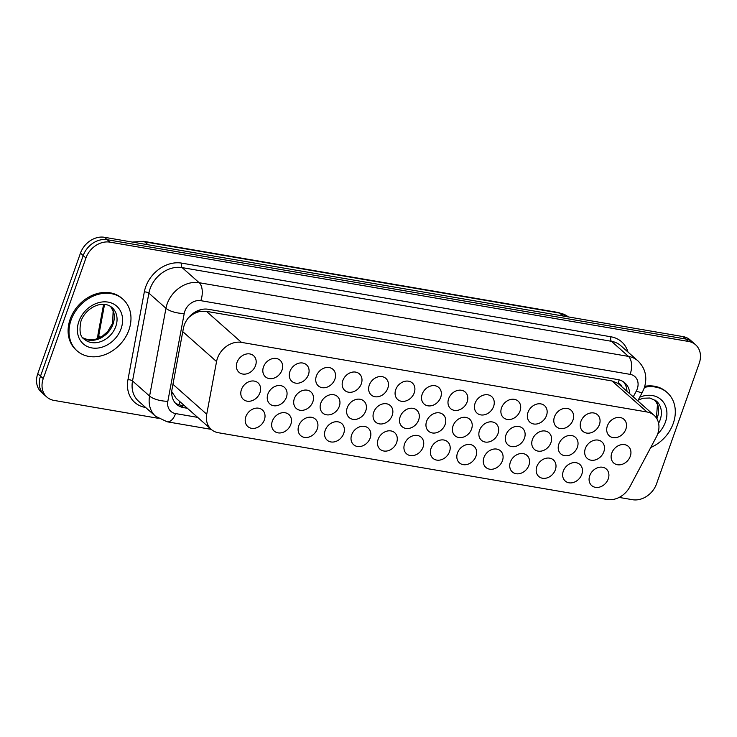 <?xml version="1.0" encoding="UTF-8"?>
<svg xmlns="http://www.w3.org/2000/svg" width="737" height="737" viewBox="0 0 737 737"><rect width="100%" height="100%" fill="white"/><g stroke="black" fill="none" stroke-linecap="round" stroke-linejoin="round"><path stroke-width="1.11" d="M449.542 451.634A11.055 8.927 -48.5 0 1 432.951 458.322A11.055 8.927 -48.5 0 1 431.025 448.455A11.055 8.927 -48.5 0 1 447.608 441.776A11.055 8.927 -48.5 0 1 449.542 451.634M502.441 460.717A11.055 8.927 -48.5 0 1 485.858 467.405A11.055 8.927 -48.5 0 1 483.933 457.539A11.055 8.927 -48.5 0 1 500.515 450.86A11.055 8.927 -48.5 0 1 502.441 460.717M528.899 465.259A11.055 8.927 -48.5 0 1 512.316 471.947A11.055 8.927 -48.5 0 1 510.382 462.081A11.055 8.927 -48.5 0 1 526.964 455.402A11.055 8.927 -48.5 0 1 528.899 465.259M555.348 469.801A11.055 8.927 -48.5 0 1 538.765 476.48A11.055 8.927 -48.5 0 1 536.831 466.622A11.055 8.927 -48.5 0 1 553.413 459.934A11.055 8.927 -48.5 0 1 555.348 469.801M581.797 474.342A11.055 8.927 -48.5 0 1 565.215 481.021A11.055 8.927 -48.5 0 1 563.289 471.164A11.055 8.927 -48.5 0 1 579.872 464.476A11.055 8.927 -48.5 0 1 581.797 474.342M475.991 456.175A11.055 8.927 -48.5 0 1 459.409 462.864A11.055 8.927 -48.5 0 1 457.474 452.997A11.055 8.927 -48.5 0 1 474.057 446.318A11.055 8.927 -48.5 0 1 475.991 456.175M423.084 447.101A11.055 8.927 -48.5 0 1 406.502 453.78A11.055 8.927 -48.5 0 1 404.576 443.923A11.055 8.927 -48.5 0 1 421.159 437.234A11.055 8.927 -48.5 0 1 423.084 447.101M396.635 442.559A11.055 8.927 -48.5 0 1 380.052 449.238A11.055 8.927 -48.5 0 1 378.118 439.381A11.055 8.927 -48.5 0 1 394.7 432.693A11.055 8.927 -48.5 0 1 396.635 442.559M370.186 438.018A11.055 8.927 -48.5 0 1 353.594 444.697A11.055 8.927 -48.5 0 1 351.669 434.839A11.055 8.927 -48.5 0 1 368.251 428.151A11.055 8.927 -48.5 0 1 370.186 438.018M343.728 433.476A11.055 8.927 -48.5 0 1 327.145 440.164A11.055 8.927 -48.5 0 1 325.21 430.297A11.055 8.927 -48.5 0 1 341.802 423.618A11.055 8.927 -48.5 0 1 343.728 433.476M317.279 428.934A11.055 8.927 -48.5 0 1 300.696 435.622A11.055 8.927 -48.5 0 1 298.761 425.756A11.055 8.927 -48.5 0 1 315.344 419.077A11.055 8.927 -48.5 0 1 317.279 428.934M290.82 424.392A11.055 8.927 -48.5 0 1 274.238 431.081A11.055 8.927 -48.5 0 1 272.312 421.214A11.055 8.927 -48.5 0 1 288.895 414.535A11.055 8.927 -48.5 0 1 290.82 424.392M264.371 419.85A11.055 8.927 -48.5 0 1 247.789 426.539A11.055 8.927 -48.5 0 1 245.854 416.672A11.055 8.927 -48.5 0 1 262.446 409.993A11.055 8.927 -48.5 0 1 264.371 419.85M608.255 478.884A11.055 8.927 -48.5 0 1 591.673 485.563A11.055 8.927 -48.5 0 1 589.738 475.706A11.055 8.927 -48.5 0 1 606.321 469.018A11.055 8.927 -48.5 0 1 608.255 478.884M445.12 424.503A11.055 8.927 -48.5 0 1 428.538 431.182A11.055 8.927 -48.5 0 1 426.603 421.324A11.055 8.927 -48.5 0 1 443.186 414.636A11.055 8.927 -48.5 0 1 445.12 424.503M524.477 438.119A11.055 8.927 -48.5 0 1 507.894 444.807A11.055 8.927 -48.5 0 1 505.96 434.941A11.055 8.927 -48.5 0 1 522.542 428.261A11.055 8.927 -48.5 0 1 524.477 438.119M550.926 442.661A11.055 8.927 -48.5 0 1 534.343 449.349A11.055 8.927 -48.5 0 1 532.418 439.482A11.055 8.927 -48.5 0 1 549.001 432.803A11.055 8.927 -48.5 0 1 550.926 442.661M577.384 447.202A11.055 8.927 -48.5 0 1 560.793 453.881A11.055 8.927 -48.5 0 1 558.867 444.024A11.055 8.927 -48.5 0 1 575.45 437.336A11.055 8.927 -48.5 0 1 577.384 447.202M498.028 433.577A11.055 8.927 -48.5 0 1 481.436 440.265A11.055 8.927 -48.5 0 1 479.511 430.399A11.055 8.927 -48.5 0 1 496.093 423.72A11.055 8.927 -48.5 0 1 498.028 433.577M471.569 429.045A11.055 8.927 -48.5 0 1 454.987 435.724A11.055 8.927 -48.5 0 1 453.052 425.866A11.055 8.927 -48.5 0 1 469.644 419.178A11.055 8.927 -48.5 0 1 471.569 429.045M603.833 451.744A11.055 8.927 -48.5 0 1 587.251 458.423A11.055 8.927 -48.5 0 1 585.316 448.566A11.055 8.927 -48.5 0 1 601.899 441.878A11.055 8.927 -48.5 0 1 603.833 451.744M418.662 419.961A11.055 8.927 -48.5 0 1 402.08 426.64A11.055 8.927 -48.5 0 1 400.154 416.783A11.055 8.927 -48.5 0 1 416.737 410.094A11.055 8.927 -48.5 0 1 418.662 419.961M392.213 415.419A11.055 8.927 -48.5 0 1 375.63 422.098A11.055 8.927 -48.5 0 1 373.696 412.241A11.055 8.927 -48.5 0 1 390.288 405.553A11.055 8.927 -48.5 0 1 392.213 415.419M365.764 410.877A11.055 8.927 -48.5 0 1 349.181 417.566A11.055 8.927 -48.5 0 1 347.247 407.699A11.055 8.927 -48.5 0 1 363.829 401.02A11.055 8.927 -48.5 0 1 365.764 410.877M339.306 406.336A11.055 8.927 -48.5 0 1 322.723 413.024A11.055 8.927 -48.5 0 1 320.798 403.157A11.055 8.927 -48.5 0 1 337.38 396.478A11.055 8.927 -48.5 0 1 339.306 406.336M312.857 401.794A11.055 8.927 -48.5 0 1 296.274 408.482A11.055 8.927 -48.5 0 1 294.339 398.616A11.055 8.927 -48.5 0 1 310.922 391.937A11.055 8.927 -48.5 0 1 312.857 401.794M286.407 397.261A11.055 8.927 -48.5 0 1 269.825 403.94A11.055 8.927 -48.5 0 1 267.89 394.083A11.055 8.927 -48.5 0 1 284.473 387.395A11.055 8.927 -48.5 0 1 286.407 397.261M259.949 392.72A11.055 8.927 -48.5 0 1 243.367 399.399A11.055 8.927 -48.5 0 1 241.441 389.541A11.055 8.927 -48.5 0 1 258.024 382.853A11.055 8.927 -48.5 0 1 259.949 392.72M630.282 456.286A11.055 8.927 -48.5 0 1 613.7 462.965A11.055 8.927 -48.5 0 1 611.774 453.108A11.055 8.927 -48.5 0 1 628.357 446.419A11.055 8.927 -48.5 0 1 630.282 456.286M440.698 397.363A11.055 8.927 -48.5 0 1 424.116 404.042A11.055 8.927 -48.5 0 1 422.181 394.184A11.055 8.927 -48.5 0 1 438.764 387.496A11.055 8.927 -48.5 0 1 440.698 397.363M467.147 401.905A11.055 8.927 -48.5 0 1 450.565 408.584A11.055 8.927 -48.5 0 1 448.64 398.726A11.055 8.927 -48.5 0 1 465.222 392.038A11.055 8.927 -48.5 0 1 467.147 401.905M520.055 410.979A11.055 8.927 -48.5 0 1 503.472 417.667A11.055 8.927 -48.5 0 1 501.538 407.801A11.055 8.927 -48.5 0 1 518.129 401.121A11.055 8.927 -48.5 0 1 520.055 410.979M546.504 415.521A11.055 8.927 -48.5 0 1 529.921 422.209A11.055 8.927 -48.5 0 1 527.996 412.342A11.055 8.927 -48.5 0 1 544.579 405.663A11.055 8.927 -48.5 0 1 546.504 415.521M572.962 420.062A11.055 8.927 -48.5 0 1 556.38 426.751A11.055 8.927 -48.5 0 1 554.445 416.884A11.055 8.927 -48.5 0 1 571.028 410.205A11.055 8.927 -48.5 0 1 572.962 420.062M599.411 424.604A11.055 8.927 -48.5 0 1 582.829 431.292A11.055 8.927 -48.5 0 1 580.894 421.426A11.055 8.927 -48.5 0 1 597.486 414.747A11.055 8.927 -48.5 0 1 599.411 424.604M493.606 406.446A11.055 8.927 -48.5 0 1 477.023 413.125A11.055 8.927 -48.5 0 1 475.089 403.268A11.055 8.927 -48.5 0 1 491.671 396.58A11.055 8.927 -48.5 0 1 493.606 406.446M414.249 392.821A11.055 8.927 -48.5 0 1 397.667 399.509A11.055 8.927 -48.5 0 1 395.732 389.643A11.055 8.927 -48.5 0 1 412.315 382.964A11.055 8.927 -48.5 0 1 414.249 392.821M387.791 388.279A11.055 8.927 -48.5 0 1 371.208 394.968A11.055 8.927 -48.5 0 1 369.283 385.101A11.055 8.927 -48.5 0 1 385.866 378.422A11.055 8.927 -48.5 0 1 387.791 388.279M361.342 383.737A11.055 8.927 -48.5 0 1 344.759 390.426A11.055 8.927 -48.5 0 1 342.825 380.559A11.055 8.927 -48.5 0 1 359.407 373.88A11.055 8.927 -48.5 0 1 361.342 383.737M334.893 379.196A11.055 8.927 -48.5 0 1 318.301 385.884A11.055 8.927 -48.5 0 1 316.376 376.017A11.055 8.927 -48.5 0 1 332.958 369.338A11.055 8.927 -48.5 0 1 334.893 379.196M308.435 374.663A11.055 8.927 -48.5 0 1 291.852 381.342A11.055 8.927 -48.5 0 1 289.927 371.485A11.055 8.927 -48.5 0 1 306.509 364.797A11.055 8.927 -48.5 0 1 308.435 374.663M281.985 370.121A11.055 8.927 -48.5 0 1 265.403 376.8A11.055 8.927 -48.5 0 1 263.468 366.943A11.055 8.927 -48.5 0 1 280.051 360.255A11.055 8.927 -48.5 0 1 281.985 370.121M255.536 365.58A11.055 8.927 -48.5 0 1 238.945 372.259A11.055 8.927 -48.5 0 1 237.019 362.401A11.055 8.927 -48.5 0 1 253.602 355.713A11.055 8.927 -48.5 0 1 255.536 365.58M625.87 429.146A11.055 8.927 -48.5 0 1 609.278 435.825A11.055 8.927 -48.5 0 1 607.352 425.968A11.055 8.927 -48.5 0 1 623.935 419.279A11.055 8.927 -48.5 0 1 625.87 429.146M656.298 437.041A20.719 16.739 131.5 0 0 657.726 433.817A20.719 16.739 131.5 0 0 654.106 415.327A20.719 16.739 131.5 0 0 647.04 411.992L241.478 342.383A20.719 16.739 131.5 0 0 216.558 361.563L206.728 414.231A20.719 16.739 131.5 0 0 211.252 429.404A20.719 16.739 131.5 0 0 218.318 432.73L607.224 499.483A20.719 16.739 131.5 0 0 629.831 486.853L656.298 437.041M192.781 314.404A20.719 16.739 -48.5 0 1 199.764 311.539L199.46 311.493A6.909 5.583 131.5 0 0 192.781 314.404L188.23 317.84M621.871 386.778A6.909 5.583 131.5 0 0 618.094 383.351L617.79 383.295A20.719 16.739 -48.5 0 1 619.071 384.299L654.106 415.327M171.739 391.642L176.189 398.358L211.252 429.404M617.79 383.295L611.986 380.955L206.424 311.336L199.764 311.539M158.215 418.294L53.939 400.394A20.719 16.739 -48.5 0 1 46.873 397.068A20.719 16.739 -48.5 0 1 43.253 378.578L85.943 258.005L83.207 255.582A20.719 16.739 -48.5 0 1 107.234 239.718L685.806 339.029A20.719 16.739 -48.5 0 1 692.872 342.355A20.719 16.739 -48.5 0 0 685.806 339.029L107.234 239.718A20.719 16.739 -48.5 0 0 83.207 255.582L40.507 376.156L83.207 255.582L80.462 253.15A20.719 16.739 -48.5 0 1 104.488 237.296L683.061 336.606A20.719 16.739 -48.5 0 1 690.127 339.932L695.617 344.787A20.719 16.739 -48.5 0 1 699.238 363.277L656.538 483.85A20.719 16.739 -48.5 0 1 632.512 499.704L619.154 497.42M46.873 397.068L44.128 394.645A20.719 16.739 -48.5 0 1 40.507 376.156A20.719 16.739 -48.5 0 0 44.128 394.645L41.383 392.213A20.719 16.739 -48.5 0 1 37.762 373.723L80.462 253.15M629.702 393.715A20.719 16.739 131.5 0 0 624.856 382.899A20.719 16.739 131.5 0 0 617.79 379.573L208.285 309.282A20.719 16.739 131.5 0 0 183.366 328.462L172.053 389.136A20.719 16.739 131.5 0 0 176.567 404.309A20.719 16.739 131.5 0 0 183.633 407.635L187.401 408.28M623.41 381.775A20.719 16.739 -48.5 0 1 626.966 391.283M85.943 258.005A20.719 16.739 -48.5 0 1 109.979 242.151L688.551 341.461A20.719 16.739 -48.5 0 1 695.617 344.787M184.655 405.857L180.887 405.212A20.719 16.739 -48.5 0 1 175.277 403.001M644.46 387.33A34.528 27.905 -48.5 0 1 667.215 392.6A34.528 27.905 -48.5 0 1 673.25 423.416A34.528 27.905 -48.5 0 1 650.753 447.488M644.774 386.289A34.528 27.905 -48.5 0 1 666.294 391.789L667.215 392.6M71.065 320.061A34.528 27.905 -48.5 0 1 122.886 299.167A34.528 27.905 -48.5 0 1 128.92 329.992A34.528 27.905 -48.5 0 1 77.099 350.876A34.528 27.905 -48.5 0 1 71.065 320.061M77.099 350.876L76.187 350.066A34.528 27.905 -48.5 0 1 70.153 319.25A34.528 27.905 -48.5 0 1 121.974 298.365L122.886 299.167M618.094 383.351A20.719 10.917 -80.3 0 0 619.135 379.868M178.759 404.687A20.719 10.917 -80.3 0 0 180.132 401.849M171.721 393.576A20.719 7.278 10.6 0 0 172.624 393.659M199.46 311.493A20.719 10.917 -80.3 0 0 199.985 309.89M611.986 380.955L647.04 411.992M172.946 384.309L206.728 414.231M182.767 331.641L216.558 361.563M206.424 311.336L241.478 342.383M97.57 338.716L98.03 334.211A6.909 2.423 10.6 0 0 98.74 335.593A27.628 22.322 131.5 0 0 98.362 338.403M104.543 304.436L98.74 335.593L100.656 337.288M132.347 242.077L143.623 241.331A6.909 3.639 99.7 0 1 144.673 241.856A27.628 22.322 131.5 0 0 134.429 242.427M562.893 315.98L559.632 313.087A6.909 3.639 -80.3 0 0 558.572 312.552L568.328 316.91A27.628 22.322 131.5 0 0 559.632 313.087L144.673 241.856L147.944 244.748M104.488 237.296L109.979 242.151M683.061 336.606L688.551 341.461M37.762 373.723L43.253 378.578M633.24 396.847L636.317 391.061A13.81 11.156 131.5 0 0 637.265 388.906A13.81 11.156 131.5 0 0 630.135 374.359L200.833 300.678A13.81 11.156 131.5 0 0 184.821 311.254A13.81 11.156 131.5 0 0 184.222 313.465L167.852 401.25A13.81 11.156 131.5 0 0 175.572 413.577L197.663 417.372M167.852 401.25A13.81 4.855 10.6 0 1 149.593 396.073L165.963 308.287A27.628 22.322 -48.5 0 1 167.152 303.865A27.628 22.322 -48.5 0 1 199.193 282.722L628.495 356.404A27.628 22.322 -48.5 0 1 637.91 360.844L620.849 345.736A27.628 22.322 131.5 0 0 611.434 341.295L182.131 267.614A27.628 22.322 131.5 0 0 150.09 288.757A27.628 22.322 131.5 0 0 148.902 293.179L132.531 380.965A27.628 22.322 131.5 0 0 138.547 401.195L155.608 416.304A27.628 22.322 -48.5 0 1 149.593 396.073L132.531 380.965A3.455 1.216 -169.4 0 0 127.962 379.675L144.332 291.889A31.083 25.113 -48.5 0 1 181.717 263.127L611.019 336.809A3.455 1.815 -80.3 0 0 611.434 341.295L628.495 356.404A13.81 7.278 99.7 0 1 630.135 374.359M144.332 291.889A3.455 1.216 -169.4 0 1 148.902 293.179L165.963 308.287A13.81 4.855 10.6 0 0 184.222 313.465M611.019 336.809A31.083 25.113 -48.5 0 1 627.942 352.019M145.64 407.478L145.336 407.423A31.083 25.113 -48.5 0 1 127.962 379.675M200.833 300.678A13.81 7.278 99.7 0 0 199.193 282.722L182.131 267.614A3.455 1.815 -80.3 0 1 181.717 263.127M175.572 413.577A13.81 7.278 99.7 0 1 167.142 421.794L211.197 429.358M636.317 391.061A13.81 2.322 28 0 0 642.415 392.148L637.781 400.873M180.887 405.212L183.633 407.635M638.242 400.007L643.235 398.229L649.96 398.017L656.446 401.075A21.051 17.006 -48.5 0 1 660.122 419.86A21.051 17.006 -48.5 0 1 658.602 423.278M639.716 397.225A25.196 20.36 -48.5 0 1 661.55 400.08A25.196 20.36 -48.5 0 1 665.419 422.08A25.196 20.36 -48.5 0 1 657.708 433.872M655.027 399.988A21.051 17.006 -48.5 0 1 657.386 417.437A21.051 17.006 -48.5 0 1 656.879 418.727M112.125 307.642A21.051 17.006 -48.5 0 1 115.801 326.427A21.051 17.006 -48.5 0 1 84.211 339.158C80.13 336.846 79.043 330.849 80.969 321.166C85.676 307.642 102.775 299.268 112.125 307.642M78.887 321.396A25.196 20.36 -48.5 0 1 108.109 302.115A25.196 20.36 -48.5 0 1 121.098 328.647A25.196 20.36 -48.5 0 1 91.885 347.928A25.196 20.36 -48.5 0 1 78.887 321.396M110.707 306.564A21.051 17.006 -48.5 0 1 113.056 324.004A21.051 17.006 -48.5 0 1 82.959 337.887M98.03 334.211L103.595 304.372M143.623 241.331L558.572 312.552M642.415 392.148L644.193 388.123C647.602 377.482 645.511 368.389 637.91 360.844M155.608 416.304L167.142 421.794M656.427 417.99L657.459 404.521L654.981 399.961M82.931 337.85L88.072 339.812L94.852 339.536L101.863 336.579L107.685 331.586L112.623 323.211L113.139 311.088L110.661 306.537"/></g></svg>
